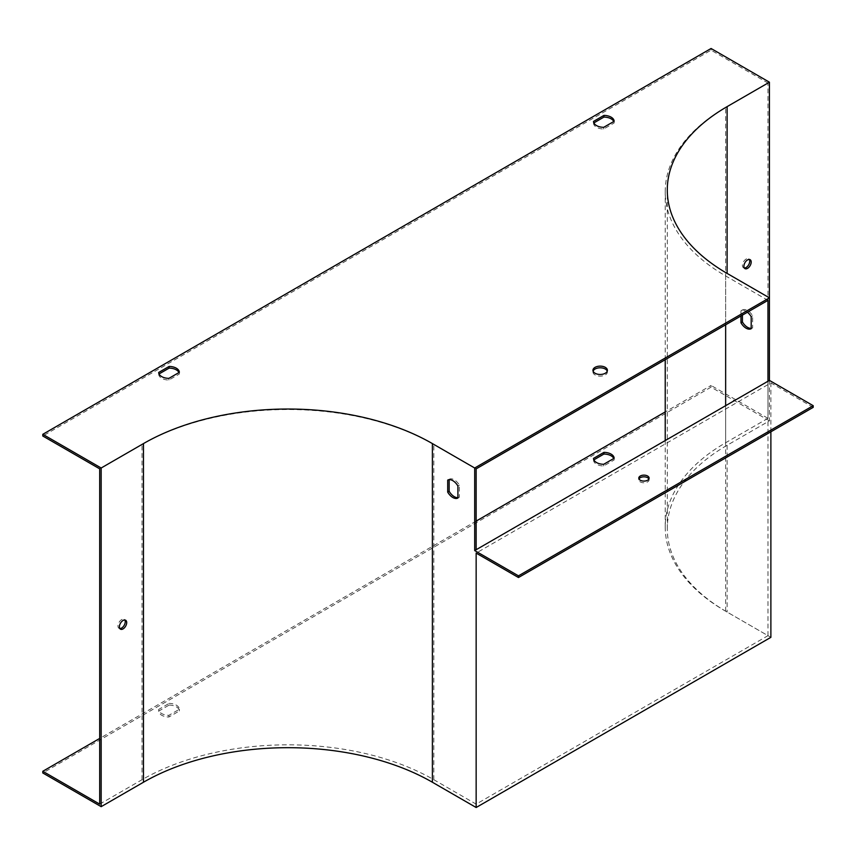 <?xml version="1.0" encoding="UTF-8"?>
<svg xmlns="http://www.w3.org/2000/svg" width="856" height="856" viewBox="0 0 856 856"><rect width="100%" height="100%" fill="white"/><g stroke="black" fill="none" stroke-linecap="round" stroke-linejoin="round"><path stroke-width="0.64" stroke-dasharray="4.28 3.21" d="M767.971 300.37L725.653 275.942A206.35 119.134 180 0 1 665.219 191.701A206.35 119.134 180 0 1 725.653 107.46L767.971 83.032L711.068 50.183L42.8 436.004M99.703 804.137L142.021 779.709A206.35 119.134 180 0 1 433.832 779.709L476.15 804.137L767.971 635.655L725.653 611.227A206.35 119.134 180 0 1 665.219 526.986A206.35 119.134 180 0 1 725.653 442.745L767.971 418.317L767.971 83.032M744.335 268.014A5.157 2.975 -60 0 1 743.5 267.778A5.157 2.975 -60 0 1 742.43 265.414A5.157 2.975 -60 0 1 744.688 260.224A5.157 2.975 -60 0 1 748.658 258.844A5.157 2.975 -60 0 1 749.289 259.443M769.426 297.845L769.426 420.842L727.119 445.27A204.284 117.946 0 0 0 667.284 528.666A204.284 117.946 0 0 0 727.119 612.061L770.882 637.335M613.784 121.509A10.315 5.96 180 0 1 614.137 122.986L603.715 129.01A10.315 5.96 180 0 1 593.508 123.114L593.85 122.911M178.979 372.542A10.315 5.96 180 0 1 179.332 374.029L168.91 380.043A10.315 5.96 180 0 1 158.692 374.147L159.045 373.944M99.703 468.853L142.021 444.425A206.35 119.134 180 0 1 433.832 444.425L476.15 468.853M607.246 371.14A7.223 4.173 180 0 1 607.396 371.975A7.223 4.173 180 0 1 600.174 376.148A7.223 4.173 180 0 1 592.951 371.975A7.223 4.173 180 0 1 593.101 371.14M711.068 48.492L711.068 50.183M769.426 420.842L711.068 387.147L711.068 385.457L665.219 411.929M767.971 418.317L711.068 385.457M119.851 628.561A5.157 2.975 -60 0 1 119.016 628.325A5.157 2.975 -60 0 1 119.016 622.365A5.157 2.975 -60 0 1 124.174 619.391A5.157 2.975 -60 0 1 124.794 619.99M457.906 497.636A10.315 5.96 -120 0 0 459.372 497.197L459.372 485.159A10.315 5.96 -120 0 0 449.154 479.264L449.154 479.67M476.15 804.137L476.15 549.723M613.784 458.474A10.315 5.96 180 0 1 614.137 459.95L603.715 465.974A10.315 5.96 180 0 1 593.508 460.068L593.85 459.875M169.114 705.087A10.315 5.96 180 0 1 179.332 710.994L168.91 717.007A10.315 5.96 180 0 1 158.692 711.111L169.114 705.087L169.114 703.407L158.692 709.421A10.315 5.96 0 0 0 168.91 715.316L179.332 709.303A10.315 5.96 0 0 0 169.114 703.407M711.068 387.147L42.8 772.968M476.15 521.09L99.703 738.428M813.2 407.36L770.882 382.932L476.15 553.094M770.882 431.788L770.882 382.932M751.193 328.308A10.315 5.96 -120 0 0 752.649 327.869L752.649 315.843A10.315 5.96 -120 0 0 742.43 309.947L742.43 315.115M747.416 312.237A10.315 5.96 -120 0 0 740.975 310.781L740.975 315.96M767.971 635.655L767.971 381.241M752.649 327.869L751.193 328.715M752.649 315.843L751.193 316.677M742.43 309.947L740.975 310.781M459.372 497.197L457.906 498.031M449.154 479.264L447.699 480.109M459.372 485.159L457.906 486.005M648.891 478.964A5.157 2.975 180 0 1 649.105 479.809A5.157 2.975 180 0 1 643.947 482.784A5.157 2.975 180 0 1 638.79 479.809A5.157 2.975 180 0 1 638.993 478.964M179.332 709.303L179.332 710.994M168.91 715.316L168.91 717.007M158.692 709.421L158.692 711.111M179.332 372.339L179.332 374.029M158.692 372.456L158.692 374.147M168.91 378.352L168.91 380.043M593.508 458.388L593.508 460.068M614.137 458.27L614.137 459.95M603.715 464.284L603.715 465.974M603.715 127.319L603.715 129.01M593.508 121.424L593.508 123.114M614.137 121.306L614.137 122.986M725.653 442.745L725.653 107.46M727.119 445.27L727.119 612.061M142.021 779.709L142.021 444.425M433.832 779.709L433.832 444.425M725.653 611.227L725.653 405.68M725.653 324.799L725.653 275.942M665.219 526.986L665.219 440.573M665.219 359.702L665.219 191.701M667.284 528.666L667.284 190.021M638.79 478.119L638.79 479.809M649.105 478.119L649.105 479.809M119.016 628.325L120.471 629.171M124.174 619.391L125.629 620.236M607.396 371.975L607.396 370.295M592.951 371.975L592.951 370.295M743.5 267.778L744.966 268.624M748.658 258.844L750.124 259.689"/><path stroke-width="1.28" d="M749.289 259.443A5.157 2.975 -60 0 1 748.658 264.804A5.157 2.975 -60 0 1 744.335 268.014M769.426 82.197L727.119 106.626A204.284 117.946 0 0 0 667.284 190.021A204.284 117.946 0 0 0 727.119 273.417L769.426 297.845L769.426 82.197L711.068 48.492L42.8 434.313L101.169 468.007L143.476 443.579A204.284 117.946 180 0 1 432.376 443.579L474.695 468.007L769.426 297.845L769.426 380.406L767.971 381.241L767.971 300.37L476.15 468.853L476.15 549.723L474.695 550.568L474.695 468.007M743.896 266.259A5.157 2.975 -60 0 1 746.143 261.069A5.157 2.975 -60 0 1 750.124 259.689A5.157 2.975 -60 0 1 750.124 265.638A5.157 2.975 -60 0 1 744.966 268.624A5.157 2.975 -60 0 1 743.896 266.259M614.137 121.306L603.715 127.319A10.315 5.96 180 0 1 593.508 121.424L603.919 115.41A10.315 5.96 180 0 1 614.137 121.306M158.692 372.456L169.114 366.443A10.315 5.96 180 0 1 179.332 372.339L168.91 378.352A10.315 5.96 180 0 1 158.692 372.456M605.278 367.342A7.223 4.173 180 0 1 607.396 370.295A7.223 4.173 180 0 1 600.174 374.468A7.223 4.173 180 0 1 592.951 370.295A7.223 4.173 180 0 1 597.413 366.443A7.223 4.173 180 0 1 605.278 367.342M593.85 122.911L603.919 117.09A10.315 5.96 180 0 1 613.784 121.509M159.045 373.944L169.114 368.123A10.315 5.96 180 0 1 178.979 372.542M42.8 434.313L42.8 436.004L99.703 468.853L99.703 804.137L42.8 771.277L42.8 772.968L101.169 806.662L101.169 468.007M593.101 371.14A7.223 4.173 180 0 1 598.098 367.984A7.223 4.173 180 0 1 605.278 369.032A7.223 4.173 180 0 1 607.246 371.14M474.695 550.568L518.469 575.842L518.469 577.522L813.2 407.36L813.2 405.68L769.426 380.406M101.169 806.662L143.476 782.234A204.284 117.946 180 0 1 432.376 782.234L476.15 807.508L770.882 637.335L770.882 431.788M518.469 577.522L476.15 553.094L476.15 807.508M447.699 492.136A10.315 5.96 -120 0 0 457.906 498.031L457.906 486.005A10.315 5.96 -120 0 0 447.699 480.109L447.699 492.136L449.154 491.301A10.315 5.96 -120 0 0 457.906 497.636M126.699 622.59A5.157 2.975 120 0 0 125.629 620.236A5.157 2.975 120 0 0 120.471 623.211A5.157 2.975 120 0 0 120.471 629.171A5.157 2.975 120 0 0 124.441 627.79A5.157 2.975 120 0 0 126.699 622.59M124.794 619.99A5.157 2.975 -60 0 1 125.243 621.756A5.157 2.975 -60 0 1 119.851 628.561M449.154 479.67L449.154 491.301M593.85 459.875L603.919 454.055A10.315 5.96 180 0 1 613.784 458.474M665.219 411.929L476.15 521.09M99.703 738.428L42.8 771.277M593.508 458.388A10.315 5.96 0 0 0 603.715 464.284L614.137 458.27A10.315 5.96 0 0 0 603.919 452.375L593.508 458.388M742.43 315.115L742.43 321.974A10.315 5.96 -120 0 0 751.193 328.308M740.975 315.96L740.975 322.819A10.315 5.96 -120 0 0 751.193 328.715L751.193 316.677A10.315 5.96 -120 0 0 747.416 312.237M742.43 321.974L740.975 322.819M767.971 381.241L476.15 549.723M638.993 478.964A5.157 2.975 180 0 1 647.596 477.702A5.157 2.975 180 0 1 648.891 478.964M518.469 575.842L813.2 405.68M640.299 480.227A5.157 2.975 180 0 1 638.79 478.119A5.157 2.975 180 0 1 641.968 475.369A5.157 2.975 180 0 1 647.596 476.011A5.157 2.975 180 0 1 649.105 478.119A5.157 2.975 180 0 1 645.916 480.869A5.157 2.975 180 0 1 640.299 480.227M169.114 366.443L169.114 368.123M603.919 452.375L603.919 454.055M603.919 115.41L603.919 117.09M727.119 273.417L727.119 106.626M432.376 782.234L432.376 443.579M143.476 782.234L143.476 443.579M725.653 405.68L725.653 324.799M665.219 440.573L665.219 359.702"/></g></svg>
